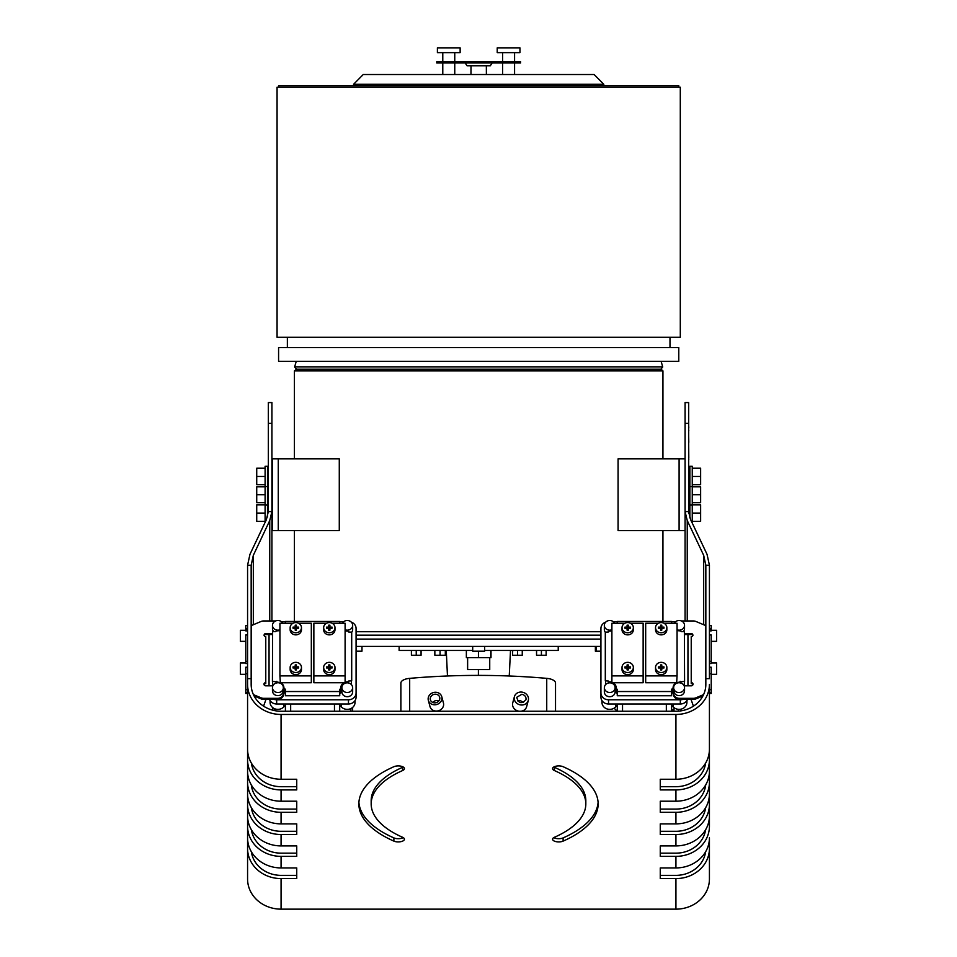 <?xml version="1.0" encoding="UTF-8"?>
<svg xmlns="http://www.w3.org/2000/svg" width="957" height="957" viewBox="0 0 957 957"><rect width="100%" height="100%" fill="white"/><g stroke="black" fill="none" stroke-linecap="round" stroke-linejoin="round"><path stroke-width="1.44" d="M265.101 521.314L256.727 521.314L256.727 513.072L265.101 513.072L265.101 522.247M265.101 504.829L256.727 504.829L256.727 513.072M267.493 516.888L267.493 466.298L265.101 466.298L265.101 513.072M265.101 502.712L256.727 502.712L256.727 494.757L265.101 494.757M265.101 486.79L256.727 486.79L256.727 494.757M265.101 484.721L256.727 484.721L256.727 476.466L265.101 476.466M265.101 468.224L256.727 468.224L256.727 476.466M353.564 84.3L603.795 84.3L594.118 74.526L363.241 74.526L353.564 84.3L353.564 85.711M692.258 484.721L700.632 484.721L700.632 476.466L692.258 476.466L692.258 494.757L700.632 494.757L700.632 502.712L692.258 502.712M692.258 468.224L700.632 468.224L700.632 476.466M692.258 486.79L700.632 486.79L700.632 494.757M692.258 521.314L700.632 521.314L700.632 513.072L692.258 513.072L692.258 522.977M692.258 504.829L700.632 504.829L700.632 513.072M689.865 517.916L689.865 466.298L692.258 466.298L692.258 476.466M692.258 494.757L692.258 513.072M688.669 423.293L685.08 423.293L685.08 402.574L688.669 402.574L688.669 511.588L690.619 519.639L707.044 554.33L709.424 565.24L709.424 678.645L705.835 678.645L705.835 565.24L703.67 555.311L687.246 520.548L685.08 511.588L685.08 530.645L618.078 530.645L618.078 458.858L685.08 458.858M272.278 458.858L339.28 458.858L339.28 530.645L272.278 530.645L272.278 458.858M489.733 657.638L489.733 669.601L467.626 669.601L467.626 657.638M491.001 650.461L491.001 657.638L466.358 657.638L466.358 650.461M478.44 651.191L478.44 657.638M490.75 650.461L490.75 657.638M478.392 675.391L478.404 669.601M512.533 650.461L512.533 655.246L512.701 650.461M517.558 650.461L517.558 655.246L512.701 655.246M522.259 650.461L522.259 655.246L517.558 655.246M536.53 650.461L536.53 655.246L536.614 650.461M541.423 650.461L541.423 655.246L536.614 655.246M546.148 650.461L546.148 655.246L541.423 655.246M411.402 650.461L411.402 655.246L416.235 655.246L416.235 650.461M421.068 650.461L421.068 655.246L416.235 655.246M434.849 650.461L434.849 655.246L440.076 655.246L440.076 650.461M445.316 650.461L445.316 655.246L440.076 655.246M361.985 646.406L361.985 651.191L356.076 651.191M600.924 651.191L595.374 651.191L595.374 646.406M484.661 646.406L484.661 651.191L472.698 651.191L472.698 646.406M460.138 52.635L437.397 52.635L437.397 47.85L460.138 47.85L460.138 52.635M519.962 52.635L497.221 52.635L497.221 47.85L519.962 47.85L519.962 52.635M678.776 87.219L678.776 85.711L278.583 85.711L278.583 87.219M478.679 347.547L278.583 347.547L278.583 361.327L678.776 361.327L678.776 347.547L478.679 347.547M661.108 361.327L662.734 366.95L294.624 366.95L296.251 361.327M662.734 366.95L660.892 369.163L296.467 369.163L294.624 366.95M660.892 369.163L662.938 370.861L294.421 370.861L294.421 458.858M600.924 631.716L356.076 631.716M600.924 635.173L356.076 635.173M600.924 639.109L356.076 639.109M600.924 646.406L356.076 646.406M472.698 650.461L399.129 650.461L399.129 646.406M558.23 646.406L558.23 650.461L484.661 650.461M478.679 61.655L436.787 61.655L436.787 62.959L520.572 62.959L520.572 61.655L478.679 61.655M467.052 65.77L490.307 65.77L467.052 65.77L465.162 62.959M478.679 87.219L277.063 87.219L277.063 337.295L680.295 337.295L680.295 87.219L478.679 87.219M428.329 700.321L430.004 706.589A6.962 6.209 -15 0 0 436.727 711.051A6.962 6.209 -15 0 0 443.45 703L441.775 696.732A6.962 6.209 -15 0 0 433.449 692.533A6.962 6.209 -15 0 0 428.329 700.321A6.962 6.209 -15 0 0 435.052 704.783A6.962 6.209 -15 0 0 441.775 696.732M432.863 702.474A4.809 4.283 165 0 1 438.928 700.847M435.052 702.845A4.809 4.283 165 0 1 433.952 694.387A4.809 4.283 165 0 1 439.694 697.282A4.809 4.283 165 0 1 435.052 702.845M514.399 696.672A7.201 6.424 15 0 0 519.699 704.735A7.201 6.424 15 0 0 528.312 700.38A7.201 6.424 15 0 0 521.362 692.067A7.201 6.424 15 0 0 514.399 696.672L512.725 702.94A7.201 6.424 15 0 0 519.352 711.242M520.823 711.242A7.201 6.424 15 0 0 526.637 706.661L528.312 700.38M517.522 700.859L520.201 700.548L523.515 702.462M521.876 694.28C524.962 695.093 526.338 696.923 525.967 699.758C521.481 704.232 518.407 703.419 516.744 697.294L521.876 694.28M709.424 630.878L711.23 630.878L711.23 625.555L709.424 625.555L711.23 625.555M711.23 641.357L716.614 641.357L716.614 630.304L711.23 630.304M709.424 663.548L711.23 663.548L711.23 634.969L709.424 634.969M711.23 674.314L716.614 674.314L716.614 662.974L711.23 662.974M709.424 667.208L711.23 667.208L711.23 693.466L709.424 693.466M709.424 688.789L709.424 759.822A33.507 30.086 180 0 1 675.929 789.908L660.258 789.908L660.258 779.261L675.929 779.261A33.507 30.086 0 0 0 709.424 749.175L709.424 687.222M660.258 786.69L675.929 786.69A29.918 26.868 0 0 0 705.62 763.124M675.929 867.939A33.507 30.086 0 0 0 709.424 837.854L709.424 848.5A33.507 30.086 180 0 1 675.929 878.586L660.258 878.586L660.258 867.939L675.929 867.939L675.929 856.371L660.258 856.371L660.258 845.916L675.929 845.916A33.507 30.086 0 0 0 709.424 815.819L709.424 826.286A33.507 30.086 180 0 1 675.929 856.371M660.258 875.368L675.929 875.368A29.918 26.868 0 0 0 705.62 851.802M660.258 853.154L675.929 853.154A29.918 26.868 0 0 0 705.584 829.827M709.424 768.519L709.424 804.442A33.507 30.086 180 0 1 675.929 834.528L660.258 834.528L660.258 823.881L675.929 823.881A33.507 30.086 0 0 0 709.424 793.784L709.424 782.228A33.507 30.086 180 0 1 675.929 812.314L660.258 812.314L660.258 801.2L675.929 801.2A33.507 30.086 0 0 0 709.424 771.115L709.424 759.822M660.258 831.298L675.929 831.298A29.918 26.868 0 0 0 705.62 807.732M660.258 809.084L675.929 809.084A29.918 26.868 0 0 0 705.692 784.931M709.424 746.304L709.424 782.228M709.424 815.819L709.424 804.442M247.576 687.222L247.576 565.24L249.956 554.33L266.381 519.639L268.331 511.588L271.92 511.588L269.754 520.548L253.33 555.311L251.165 565.24L251.165 678.645L247.576 678.645L247.576 749.175A33.507 30.086 0 0 0 281.071 779.261L296.742 779.261L296.742 789.908L281.071 789.908A33.507 30.086 180 0 1 247.576 759.822L247.576 771.115A33.507 30.086 0 0 0 281.071 801.2L296.742 801.2L296.742 812.314L281.071 812.314A33.507 30.086 180 0 1 247.576 782.228L247.576 793.784A33.507 30.086 0 0 0 281.071 823.881L296.742 823.881L296.742 834.528L281.071 834.528A33.507 30.086 180 0 1 247.576 804.442L247.576 815.819A33.507 30.086 0 0 0 281.071 845.916L296.742 845.916L296.742 856.371L281.071 856.371A33.507 30.086 180 0 1 247.576 826.286L247.576 837.854A33.507 30.086 0 0 0 281.071 867.939L296.742 867.939L296.742 878.586L281.071 878.586A33.507 30.086 180 0 1 247.576 848.5L247.576 879.064A33.507 30.086 180 0 0 281.071 909.15L675.929 909.15A33.507 30.086 180 0 0 709.424 879.064L709.424 848.5M247.576 629.06L245.77 629.06L245.77 630.878L247.576 630.878M245.77 641.357L240.386 641.357L240.386 630.304L245.77 630.304M247.576 634.969L245.77 634.969L245.77 663.548L247.576 663.548M245.77 674.314L240.386 674.314L240.386 662.974L245.77 662.974M247.576 667.208L245.77 667.208L245.77 693.466L247.576 693.466M245.77 625.555L247.576 625.555L245.77 625.555L245.77 629.06M247.576 782.228L247.576 713.264M251.38 763.124A29.918 26.868 0 0 0 281.071 786.69L296.742 786.69M251.38 851.802A29.918 26.868 0 0 0 281.071 875.368L296.742 875.368M247.576 848.5L247.576 812.589M251.416 829.827A29.918 26.868 0 0 0 281.071 853.154L296.742 853.154M247.576 826.286L247.576 790.374M251.38 807.732A29.918 26.868 0 0 0 281.071 831.298L296.742 831.298M247.576 804.442L247.576 768.519M705.835 678.645L705.835 684.375A29.918 26.868 180 0 1 675.929 711.242L281.071 711.242A29.918 26.868 180 0 1 251.165 684.375L251.165 678.645M251.308 784.931A29.918 26.868 0 0 0 281.071 809.084L296.742 809.084M402.61 837.291A6.161 2.715 0 0 1 404.416 839.205A6.161 2.715 0 0 1 400.612 841.705A6.161 2.715 0 0 1 393.889 841.119A119.649 52.623 0 0 1 358.851 803.916A119.649 52.623 0 0 1 393.889 766.713A6.161 2.715 0 0 1 400.612 766.114A6.161 2.715 0 0 1 404.416 768.627A6.161 2.715 0 0 1 402.61 770.541A107.328 47.204 180 0 0 371.172 803.916A107.328 47.204 180 0 0 402.61 837.291M358.899 802.301A119.649 52.623 180 0 0 393.889 837.901A6.161 2.715 180 0 0 403.208 837.59M371.172 803.916L371.172 800.686A107.328 47.204 0 0 1 402.61 767.311A6.161 2.715 180 0 0 403.208 767.012M553.792 767.012A6.161 2.715 180 0 0 554.39 767.311A107.328 47.204 0 0 1 585.828 800.686L585.828 803.916A107.328 47.204 180 0 0 554.39 770.541A6.161 2.715 0 0 1 552.584 768.627A6.161 2.715 0 0 1 556.388 766.114A6.161 2.715 0 0 1 563.111 766.713A119.649 52.623 0 0 1 598.149 803.916A119.649 52.623 0 0 1 563.111 841.119A6.161 2.715 0 0 1 556.388 841.705A6.161 2.715 0 0 1 552.584 839.205A6.161 2.715 0 0 1 554.39 837.291A107.328 47.204 180 0 0 585.828 803.916M553.792 837.59A6.161 2.715 180 0 0 563.111 837.901A119.649 52.623 180 0 0 598.101 802.301M247.576 684.375A33.507 30.086 0 0 0 281.071 714.46L675.929 714.46A33.507 30.086 0 0 0 709.424 684.375M352.631 710.082L352.631 707.438L352.631 710.082A5.969 5.359 180 0 1 352.487 711.242M272.494 710.106A5.969 5.359 180 0 1 272.494 710.082L272.494 707.438M350.908 708.563L350.908 711.242M339.699 703.993L339.699 711.242M285.413 703.993L285.413 711.242M274.216 708.563L274.216 710.525M339.699 705.273L341.47 707.044A7.776 6.986 -0 0 0 350.035 708.91A7.776 6.986 -0 0 0 355.035 702.39L355.035 700.608M270.089 700.608L270.089 702.39A7.776 6.986 0 0 0 275.09 708.91A7.776 6.986 0 0 0 283.655 707.044L285.413 705.273M293.033 628.211L295.211 628.211L295.211 630.161L296.407 630.161L296.407 628.211L298.584 628.211L298.584 627.134L296.407 627.134L296.407 625.172L295.211 625.172L295.211 627.134L293.033 627.134L293.033 628.211L293.033 627.134M298.584 628.211L298.584 627.134M296.407 628.211L296.407 627.134M295.211 627.278L296.407 627.278M295.211 628.211L295.211 627.134M295.809 622.588A5.658 5.084 180 0 1 295.809 632.756A5.658 5.084 180 0 1 295.809 622.588M290.15 627.672L290.15 629.778A5.658 5.084 0 0 0 301.467 629.778L301.467 627.672M326.528 628.211L328.718 628.211L328.718 630.161L329.914 630.161L329.914 628.211L332.091 628.211L332.091 627.134L329.914 627.134L329.914 625.172L328.718 625.172L328.718 627.134L326.528 627.134L326.528 628.211L326.528 627.134M332.091 628.211L332.091 627.134M329.914 628.211L329.914 627.134M328.718 627.278L329.914 627.278M328.718 628.211L328.718 627.134M329.316 622.588A5.658 5.084 180 0 1 329.316 632.756A5.658 5.084 180 0 1 329.316 622.588M323.645 627.672L323.645 629.778A5.658 5.084 0 0 0 334.974 629.778L334.974 627.672M326.528 667.974L328.718 667.974L328.718 669.924L329.914 669.924L329.914 667.974L332.091 667.974L332.091 666.897L329.914 666.897L329.914 664.936L328.718 664.936L328.718 666.897L326.528 666.897L326.528 667.974L326.528 666.897M332.091 667.974L332.091 666.897M329.914 667.974L329.914 666.897M328.718 667.041L329.914 667.041M328.718 667.974L328.718 666.897M329.316 662.352A5.658 5.084 180 0 1 329.316 672.52A5.658 5.084 180 0 1 329.316 662.352M323.645 667.436L323.645 669.541A5.658 5.084 0 0 0 334.974 669.541L334.974 667.436M293.033 667.974L295.211 667.974L295.211 669.924L296.407 669.924L296.407 667.974L298.584 667.974L298.584 666.897L296.407 666.897L296.407 664.936L295.211 664.936L295.211 666.897L293.033 666.897L293.033 667.974L293.033 666.897M298.584 667.974L298.584 666.897M296.407 667.974L296.407 666.897M295.211 667.041L296.407 667.041M295.211 667.974L295.211 666.897M295.809 662.352A5.658 5.084 180 0 1 295.809 672.52A5.658 5.084 180 0 1 295.809 662.352M290.15 667.436L290.15 669.541A5.658 5.084 0 0 0 301.467 669.541L301.467 667.436M332.115 623.258L345.106 623.258L345.106 675.881L313.86 675.881L313.86 623.258L326.504 623.258M298.62 623.258L311.324 623.258L311.324 675.881L279.934 675.881L279.934 623.258L292.998 623.258M345.106 675.881L345.106 682.724L343.934 682.724A6.639 5.957 0 0 0 340.812 687.784A6.639 5.957 0 0 0 340.848 688.418L339.735 689.375L339.735 691.528L285.389 691.528L285.389 689.375L284.325 688.31A1.615 1.459 -0 0 0 283.822 688.418A5.969 5.371 0 0 0 283.882 687.628A5.969 5.371 0 0 0 280.341 682.724L279.934 675.881M343.934 682.724L313.86 682.724L313.86 675.881M280.341 682.724L311.324 682.724L311.324 675.881M279.934 682.58A5.969 5.371 0 0 0 277.075 682.317A1.471 1.316 0 0 0 277.183 681.982L272.422 681.336L272.625 631.62L275.568 631.632L276.609 630.795A6.962 6.256 0 0 0 279.934 630.388M345.106 630.747A6.376 5.73 0 0 0 347.893 630.998L348.456 631.979L351.697 632.194L351.697 680.798L348.456 681.073L348.121 681.851A6.639 5.957 0 0 0 345.106 682.209M285.389 623.258L285.389 621.464L339.735 621.464L339.735 623.258M272.458 687.652L272.458 690.81A5.395 4.845 -0 0 0 282.925 692.425A5.264 4.725 -0 0 0 283.32 690.619L283.32 687.461A5.264 4.725 180 0 1 276.932 692.425A5.395 4.845 180 0 1 276.238 683.035A5.264 4.725 180 0 1 283.32 687.461M282.925 692.425L282.925 689.267M279.934 629.802A5.395 4.845 180 0 1 272.47 625.328A5.395 4.845 180 0 1 282.734 623.258M272.47 625.328L272.47 628.486A5.395 4.845 -0 0 0 273.762 631.632M342.391 623.258A5.395 4.845 180 0 1 352.655 625.328A5.395 4.845 180 0 1 345.106 629.766M351.697 632.29A5.395 4.845 0 0 0 352.655 629.539L352.655 625.328M342.151 689.184A5.395 4.845 180 0 1 347.259 682.819A5.395 4.845 180 0 1 348.133 692.437A5.395 4.845 180 0 1 342.151 689.184M341.876 687.652L341.876 691.863A5.395 4.845 0 0 0 348.133 696.648A5.395 4.845 0 0 0 352.655 691.863L352.655 687.652M272.984 685.547L272.422 681.336M276.836 682.867L276.836 681.336M284.325 688.31L284.325 692.521A1.615 1.459 180 0 0 283.822 692.629L283.822 688.418M283.571 690.129A5.969 5.371 180 0 1 283.822 691.05M284.325 692.521L285.389 693.586M339.735 691.528L339.735 695.739L285.389 695.739L285.389 691.528M339.735 693.586L340.848 692.629L340.848 688.418M348.121 682.879L348.121 681.851M340.848 691.349A6.639 5.957 180 0 1 341.876 688.753M348.456 682.939L348.456 681.073M351.458 684.614L351.458 681.013M351.697 680.798L351.697 636.405M247.576 661.299L245.77 661.299M247.576 689.686L245.77 689.686M247.576 692.413L245.77 692.413M269.467 699.388A7.62 6.843 0 0 0 276.669 703.993L348.456 703.993A7.62 6.843 0 0 0 356.076 697.151L356.076 692.94A7.62 6.843 180 0 1 348.456 699.782L276.669 699.782A7.62 6.843 180 0 1 274.109 699.388L277.626 699.388A5.981 5.371 0 0 0 283.607 694.016L283.607 691.708M283.32 689.124A5.383 4.833 180 0 1 283.607 690.655L283.607 692.964A5.981 5.371 180 0 1 277.626 698.335L263.63 698.335A5.981 5.371 180 0 1 261.105 697.832L253.414 694.615M283.607 694.016L283.607 692.964M264.084 684.734A1.794 1.615 0 0 1 265.771 683.645L265.771 682.592A1.794 1.615 0 0 0 265.771 685.822L272.853 685.822M272.613 633.486L265.771 633.486A1.794 1.615 0 0 0 265.771 636.704L265.771 682.592M269.049 685.822L269.049 634.539L265.771 634.539A1.794 1.615 0 0 0 264.084 635.627M269.049 634.539L272.613 634.539M251.165 625.639L261.105 621.464A5.981 5.371 180 0 1 263.63 620.961L275.532 620.961M274.109 699.388L263.63 699.388A5.981 5.371 180 0 1 261.105 698.885L254.072 695.942M351.279 622.11A7.62 6.843 180 0 1 356.076 628.462L356.076 692.94M281.322 621.619L285.389 621.619M339.735 621.619L343.79 621.619M247.576 688.789L247.576 701.708M672.783 709.903L672.783 711.242M674.003 708.73L674.003 711.242M678.346 709.34L678.346 711.147M680.882 709.197L680.882 710.501A2.297 2.058 180 0 1 680.846 710.872M674.805 708.18A8.338 7.489 0 0 0 671.898 711.242M616.81 711.242A8.457 7.596 -0 0 0 613.927 708.276M617.301 703.993L617.301 711.242M671.587 703.993L671.587 711.242M617.301 705.273L615.53 707.044A7.776 6.986 180 0 1 606.965 708.91A7.776 6.986 180 0 1 601.965 702.39L601.965 700.608M686.911 700.608L686.911 702.39A7.776 6.986 180 0 1 681.91 708.91A7.776 6.986 180 0 1 673.345 707.044L671.587 705.273M663.967 628.211L661.789 628.211L661.789 630.161L660.593 630.161L660.593 628.211L658.416 628.211L658.416 627.134L660.593 627.134L660.593 625.172L661.789 625.172L661.789 627.134L663.967 627.134L663.967 628.211L663.967 627.134M658.416 628.211L658.416 627.134M660.593 628.211L660.593 627.134M661.789 627.278L660.593 627.278M661.789 628.211L661.789 627.134M661.191 622.588A5.658 5.084 0 0 0 661.191 632.756A5.658 5.084 0 0 0 661.191 622.588M666.85 627.672L666.85 629.778A5.658 5.084 180 0 1 655.533 629.778L655.533 627.672M630.472 628.211L628.282 628.211L628.282 630.161L627.086 630.161L627.086 628.211L624.909 628.211L624.909 627.134L627.086 627.134L627.086 625.172L628.282 625.172L628.282 627.134L630.472 627.134L630.472 628.211L630.472 627.134M624.909 628.211L624.909 627.134M627.086 628.211L627.086 627.134M628.282 627.278L627.086 627.278M628.282 628.211L628.282 627.134M627.684 622.588A5.658 5.084 0 0 0 627.684 632.756A5.658 5.084 0 0 0 627.684 622.588M633.355 627.672L633.355 629.778A5.658 5.084 180 0 1 622.026 629.778L622.026 627.672M630.472 667.974L628.282 667.974L628.282 669.924L627.086 669.924L627.086 667.974L624.909 667.974L624.909 666.897L627.086 666.897L627.086 664.936L628.282 664.936L628.282 666.897L630.472 666.897L630.472 667.974L630.472 666.897M624.909 667.974L624.909 666.897M627.086 667.974L627.086 666.897M628.282 667.041L627.086 667.041M628.282 667.974L628.282 666.897M627.684 662.352A5.658 5.084 0 0 0 627.684 672.52A5.658 5.084 0 0 0 627.684 662.352M633.355 667.436L633.355 669.541A5.658 5.084 180 0 1 622.026 669.541L622.026 667.436M663.967 667.974L661.789 667.974L661.789 669.924L660.593 669.924L660.593 667.974L658.416 667.974L658.416 666.897L660.593 666.897L660.593 664.936L661.789 664.936L661.789 666.897L663.967 666.897L663.967 667.974L663.967 666.897M658.416 667.974L658.416 666.897M660.593 667.974L660.593 666.897M661.789 667.041L660.593 667.041M661.789 667.974L661.789 666.897M661.191 662.352A5.658 5.084 0 0 0 661.191 672.52A5.658 5.084 0 0 0 661.191 662.352M666.85 667.436L666.85 669.541A5.658 5.084 180 0 1 655.533 669.541L655.533 667.436M624.885 623.258L611.894 623.258L611.894 675.881L643.14 675.881L643.14 623.258L630.496 623.258M658.38 623.258L645.676 623.258L645.676 675.881L677.066 675.881L677.066 623.258L664.002 623.258M611.894 675.881L611.894 682.724L613.066 682.724A6.639 5.957 180 0 1 616.188 687.784A6.639 5.957 180 0 1 616.152 688.418L617.265 689.375L617.265 691.528L671.611 691.528L671.611 689.375L672.675 688.31A1.615 1.459 180 0 1 673.178 688.418A5.969 5.371 180 0 1 673.118 687.628A5.969 5.371 180 0 1 676.659 682.724L677.066 675.881M613.066 682.724L643.14 682.724L643.14 675.881M676.659 682.724L645.676 682.724L645.676 675.881M677.066 682.58A5.969 5.371 180 0 1 679.925 682.317A1.471 1.316 180 0 1 679.817 681.982L684.578 681.336L684.375 631.62L681.432 631.632L680.391 630.795A6.962 6.256 180 0 1 677.066 630.388M611.894 630.747A6.376 5.73 180 0 1 609.107 630.998L608.544 631.979L605.303 632.194L605.303 680.798L608.544 681.073L608.879 681.851A6.639 5.957 180 0 1 611.894 682.209M671.611 623.258L671.611 621.464L617.265 621.464L617.265 623.258M684.542 687.652L684.542 690.81A5.395 4.845 180 0 1 674.075 692.425A5.264 4.725 180 0 1 673.68 690.619L673.68 687.461A5.264 4.725 -0 0 0 680.068 692.425A5.395 4.845 -0 0 0 680.762 683.035A5.264 4.725 -0 0 0 673.68 687.461M674.075 692.425L674.075 689.267M677.066 629.802A5.395 4.845 0 0 0 684.53 625.328A5.395 4.845 0 0 0 674.266 623.258M684.53 625.328L684.53 628.486A5.395 4.845 180 0 1 683.238 631.632M614.609 623.258A5.395 4.845 0 0 0 604.346 625.328A5.395 4.845 0 0 0 611.894 629.766M605.303 632.29A5.395 4.845 180 0 1 604.346 629.539L604.346 625.328M614.849 689.184A5.395 4.845 0 0 0 609.741 682.819A5.395 4.845 0 0 0 608.867 692.437A5.395 4.845 0 0 0 614.849 689.184M615.124 687.652L615.124 691.863A5.395 4.845 180 0 1 608.867 696.648A5.395 4.845 180 0 1 604.346 691.863L604.346 687.652M684.016 685.547L684.578 681.336M680.164 682.867L680.164 681.336M672.675 688.31L672.675 692.521A1.615 1.459 -0 0 1 673.178 692.629L673.178 688.418M673.429 690.129A5.969 5.371 0 0 0 673.178 691.05M672.675 692.521L671.611 693.586M617.265 691.528L617.265 695.739L671.611 695.739L671.611 691.528M617.265 693.586L616.152 692.629L616.152 688.418M608.879 682.879L608.879 681.851M616.152 691.349A6.639 5.957 0 0 0 615.124 688.753M608.544 682.939L608.544 681.073M605.542 684.614L605.542 681.013M605.303 680.798L605.303 636.405M709.424 661.299L711.23 661.299M709.424 689.686L711.23 689.686M709.424 629.06L711.23 629.06M709.424 692.413L711.23 692.413M400.887 711.242L400.887 683.071A10.91 4.797 0 0 1 409.68 678.357A351.925 154.759 0 0 1 546.734 678.357A10.91 4.797 0 0 1 555.527 683.071L555.527 711.242M688.669 459.755L688.789 513.598M688.669 458.188L688.789 459.755M688.669 442.409L688.789 458.188M688.669 431.451L688.669 432.684M688.669 429.789L688.789 430.435M688.669 425.135L688.789 428.03M688.669 435.806L688.789 442.373M709.424 565.24L705.835 565.24M685.08 620.961L685.08 511.588L688.669 511.588M251.165 565.24L247.576 565.24M685.08 511.588L685.08 423.293M268.331 511.588L268.331 402.574L271.92 402.574L271.92 620.961M271.92 423.293L268.331 423.293M691.026 699.388L693.418 706.17M263.582 706.17L265.974 699.388M687.533 699.388A7.62 6.843 180 0 1 680.331 703.993L608.544 703.993A7.62 6.843 180 0 1 600.924 697.151L600.924 692.94A7.62 6.843 0 0 0 608.544 699.782L680.331 699.782A7.62 6.843 0 0 0 682.891 699.388L679.374 699.388A5.981 5.371 180 0 1 673.393 694.016L673.393 691.708M673.393 694.016L673.393 692.964A5.981 5.371 0 0 0 679.374 698.335L693.37 698.335A5.981 5.371 0 0 0 695.895 697.832L703.586 694.615M673.68 689.124A5.383 4.833 0 0 0 673.393 690.655L673.393 692.964M692.916 684.734A1.794 1.615 180 0 0 691.229 683.645L691.229 682.592A1.794 1.615 180 0 1 691.229 685.822L684.147 685.822M684.387 633.486L691.229 633.486A1.794 1.615 180 0 1 691.229 636.704L691.229 682.592M687.951 685.822L687.951 634.539L691.229 634.539A1.794 1.615 180 0 1 692.916 635.627M687.951 634.539L684.387 634.539M705.835 625.639L695.895 621.464A5.981 5.371 -0 0 0 693.37 620.961L681.468 620.961M682.891 699.388L693.37 699.388A5.981 5.371 0 0 0 695.895 698.885L702.928 695.942M605.721 622.11A7.62 6.843 0 0 0 600.924 628.462L600.924 692.94M675.678 621.619L671.611 621.619M617.265 621.619L613.21 621.619M679.099 458.858L679.099 530.645M278.26 458.858L278.26 530.645M393.889 841.119L393.889 837.901M402.61 770.541L402.61 767.311M554.39 770.541L554.39 767.311M563.111 841.119L563.111 837.901M675.929 845.916L675.929 834.528M675.929 909.15L675.929 878.586M675.929 823.881L675.929 812.314M675.929 779.261L675.929 714.46M675.929 801.2L675.929 789.908M281.071 779.261L281.071 714.46M281.071 801.2L281.071 789.908M281.071 909.15L281.071 878.586M281.071 823.881L281.071 812.314M281.071 867.939L281.071 856.371M281.071 845.916L281.071 834.528M247.576 628.905L245.77 628.905M341.47 703.993L341.47 707.044M334.46 703.993L334.46 711.242M290.665 703.993L290.665 711.242M283.655 703.993L283.655 707.044M247.576 667.352L245.77 667.352M247.576 673.752L245.77 673.752M265.771 634.539L265.771 633.486M261.105 698.885L261.105 697.832M263.63 699.388L263.63 698.335M277.626 699.388L277.626 698.335M276.669 703.993L276.669 699.782M348.456 703.993L348.456 699.782M615.53 703.993L615.53 707.044M622.54 703.993L622.54 711.242M666.335 703.993L666.335 711.242M673.345 703.993L673.345 707.044M709.424 667.352L711.23 667.352M709.424 673.752L711.23 673.752M709.424 628.905L711.23 628.905M546.734 711.242L546.734 678.357M409.68 711.242L409.68 678.357M703.67 624.73L703.67 555.311M687.246 620.961L687.246 520.548M269.754 620.961L269.754 520.548M253.33 624.73L253.33 555.311M691.229 634.539L691.229 633.486M695.895 698.885L695.895 697.832M693.37 699.388L693.37 698.335M679.374 699.388L679.374 698.335M680.331 703.993L680.331 699.782M608.544 703.993L608.544 699.782M265.101 504.925L267.493 504.925M265.101 486.646L267.493 486.646M689.865 486.646L692.258 486.646M689.865 504.925L692.258 504.925M688.789 509.004L689.865 509.004M688.789 480.51L689.865 480.51M688.789 472.375L689.865 472.375M688.789 499.542L689.865 499.542M688.789 489.972L689.865 489.972M447.469 675.989L446.261 650.461M509.244 676.001L510.512 650.461M596.271 646.406L596.271 651.191M442.78 62.959L442.78 74.526M454.754 62.959L454.754 74.526M442.78 52.635L442.78 61.655M454.754 52.635L454.754 61.655M502.604 62.959L502.604 74.526M514.579 62.959L514.579 74.526M502.604 52.635L502.604 61.655M514.579 52.635L514.579 61.655M287.363 337.295L287.363 347.547M669.996 337.295L669.996 347.547M296.467 369.163L294.421 370.861M294.421 530.645L294.421 621.464M662.938 370.861L662.938 458.858M662.938 530.645L662.938 621.464M490.307 65.77L492.197 62.959M471.011 65.794L470.976 74.526M486.347 65.794L486.383 74.526M603.795 84.3L603.795 85.711"/></g></svg>
